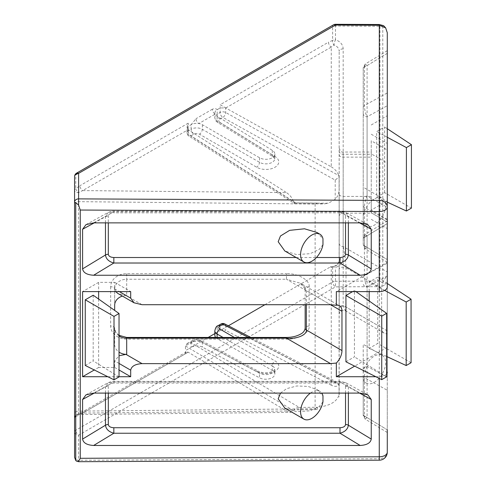 <?xml version="1.0" encoding="UTF-8"?>
<svg xmlns="http://www.w3.org/2000/svg" width="486" height="486" viewBox="0 0 486 486"><rect width="100%" height="100%" fill="white"/><g stroke="black" fill="none" stroke-linecap="round" stroke-linejoin="round"><path stroke-width="0.36" stroke-dasharray="2.43 1.82" d="M339.173 194.102L339.173 308.707C339.173 315.772 339.173 315.772 339.173 308.707C339.173 315.772 339.173 315.772 339.173 308.707L339.173 194.102A4.01 2.315 0 0 0 340.346 195.737A4.01 2.315 0 0 0 343.183 196.417L371.243 196.417L371.243 152.051L371.243 154.256L371.243 153.862L387.281 163.12L387.281 275.878A12.029 6.944 120 0 0 381.656 288.368L381.656 327.649A12.029 6.944 120 0 0 384.147 333.153A12.029 6.944 120 0 0 387.281 333.639L387.281 115.704L387.281 150.028L371.243 140.77L371.243 153.862M224.775 323.937A4.01 2.272 -62.6 0 1 225.662 325.808A4.01 2.272 -0.9 0 0 220.097 325.918L220.164 330.541A4.01 2.272 179.1 0 1 225.735 330.425L225.662 325.808L338.833 384.529C337.533 386.728 335.006 386.947 331.252 385.185L331.252 267.197L330.431 266.881L331.154 266.638L332.637 266.45L332.637 281.941L75.749 430.256A4.01 2.315 180 0 0 74.571 431.896A4.01 3.287 180 0 0 78.556 435.183A4.01 3.287 180 0 0 78.604 435.183L335.498 286.868L379.311 286.643L379.311 458.741A8.019 6.573 180 0 0 387.281 452.168L387.281 281.036L385.635 284.067L382.786 283.241L382.786 25.375L383.618 25.679M293.58 201.745L294.437 203.598L188.823 136.001A4.01 2.351 -57.4 0 1 188.052 134.203L293.58 201.745C292.378 198.094 290.021 195.062 286.521 192.638L82.705 190.585L188.173 129.689L286.521 192.638M188.173 352.174L82.705 413.064A4.01 2.315 -120 0 0 80.749 412.893A4.01 2.315 -120 0 0 79.917 414.728L185.482 353.778L186.284 351.961L188.173 352.174L286.521 411.01L290.743 412.383L293.58 410.652L185.415 345.941L187.08 343.566L190.937 342.636L299.267 407.45C296.673 407.572 294.929 408.374 294.054 409.85L317.121 409.619L315.116 408.744L78.58 411.132L78.58 201.66L315.116 204.041L317.121 203.075L323.731 203.962L328.336 203.239L295.688 202.911L294.437 203.598M225.783 107.977L331.252 47.081L331.252 166.807L225.735 107.947L225.662 112.485A4.01 2.193 -60.8 0 1 225.662 112.491A4.01 2.193 -60.8 0 1 222.88 117.43L335.212 180.093L339.088 176.837L338.833 175.616L225.662 112.485A4.01 2.357 0.9 0 0 220.097 112.491L217.163 114.18L217.23 109.642C215.948 108.542 214.326 108.408 212.352 109.241A4.01 2.315 -120 0 0 215.134 114.125A8.019 4.708 0.9 0 0 217.133 116.239L272.33 150.374A9.04 5.31 -179.1 0 1 274.863 154.135A9.04 5.31 -179.1 0 1 269.323 158.928A9.04 5.31 -179.1 0 1 259.548 157.75L202.395 124.75A8.019 4.708 0.9 0 0 198.823 123.541A8.019 4.708 0.9 0 0 191.15 124.695L188.222 126.39L187.043 128.031L188.125 129.659L188.052 134.203A4.01 2.357 0.9 0 1 186.976 132.563A4.01 4.01 0 0 0 188.823 136.001A4.01 2.351 -57.4 0 0 190.937 135.867L193.871 134.179A4.01 2.357 -179.1 0 1 199.491 134.203L256.644 167.202A13.049 7.661 0.9 0 0 274.936 167.293A13.049 7.661 0.9 0 0 275.094 156.553L219.897 122.423A4.01 2.315 -58.3 0 1 217.837 122.587A4.01 2.315 -58.3 0 1 217.066 120.783L217.133 116.239M215.675 337.436A8.019 4.55 -0.9 0 0 217.133 338.608L272.33 370.478A9.04 5.127 179.1 0 1 274.863 373.971A9.04 5.127 179.1 0 1 272.221 377.665A9.04 5.127 179.1 0 1 259.548 377.853L202.395 347.119A8.019 4.55 -0.9 0 0 191.15 347.29L208.221 337.436M363.224 349.744L363.224 378.509L363.224 344.319L382.3 355.333A16.038 9.258 -60 0 1 385.623 362.678A16.038 9.258 -60 0 1 378.624 378.813A16.038 9.258 -60 0 1 366.268 383.108A16.038 9.258 -60 0 1 363.224 378.509L363.224 381.352L366.268 383.108M363.224 192.62L363.224 224.228L366.268 225.984A16.038 9.258 -60 0 1 363.224 221.385L363.224 187.195L382.3 198.209A16.038 9.258 -60 0 1 385.623 205.548A16.038 9.258 -60 0 1 378.624 221.689A16.038 9.258 -60 0 1 366.268 225.984M214.855 333.603L228.371 325.802M264.906 304.71L330.431 266.881M331.252 385.185L225.735 330.425M214.812 330.887A8.019 4.55 179.1 0 1 217.163 327.613L217.23 332.236A8.019 4.55 -0.9 0 0 214.885 335.51M317.121 409.619L317.504 407.262C329.727 405.925 336.913 401.776 339.052 394.82L339.07 383.241L250.788 337.436M339.173 394.857L339.173 51.206L339.088 396.934M335.212 180.093L335.212 199.272C337.484 196.897 338.778 193.932 339.088 190.391L339.173 190.154M335.212 199.272L328.336 203.239M363.224 376.03L363.224 414.321C363.224 416.059 363.224 416.059 363.224 414.321C363.224 416.059 363.224 416.059 363.224 414.321L363.224 376.03A4.01 2.315 0 0 0 364.403 377.665C364.53 373.479 365.429 369.712 367.094 366.371L367.094 235.795L365.156 234.307L364.403 237.429A4.01 2.315 0 0 0 363.224 239.069L363.224 239.063A4.01 3.274 -0 0 1 367.094 235.795L387.281 223.566L387.281 377.446L367.094 366.371A4.01 3.274 -0 0 0 363.224 369.639M322.971 244.622L319.223 249.403L310.092 253.68L296.575 254.579L284.826 250.976M316.896 232.46L322.971 238.814M369.184 300.992L369.184 348.371L377.683 343.456L377.683 277.142L369.184 282.05L369.184 291.618M345.935 361.791L354.44 356.882L354.44 290.561L352.611 291.618M387.281 263.163L387.281 223.572L364.403 237.429L364.403 275.726L387.281 263.163L387.281 356.773L387.281 347.314L354.659 366.146M387.281 347.314L387.281 333.639M387.281 275.878L387.281 262.203L336.342 291.618M107.801 376.723L119.034 376.723M375.842 376.723L379.262 376.723A8.019 4.629 180 0 0 386.607 373.953M98.628 299.06L98.628 367.465L114.666 367.465L114.666 360.922L119.034 355.758M119.034 335.923A12.029 9.823 -0 0 1 114.666 328.348L114.666 344.55A12.029 9.823 180 0 0 119.034 352.125M126.688 273.661L126.688 279.25L286.485 279.25L286.485 273.661L126.688 273.661A16.038 13.092 180 0 0 110.656 286.752A4.01 2.315 0 0 1 113.487 287.433A4.01 2.315 0 0 1 114.666 289.067L114.666 305.269L114.666 289.067A12.029 9.823 -0 0 1 126.688 279.25L126.688 295.452A12.029 9.823 180 0 0 122.417 296.089M126.688 295.452L117.983 293.532M115.68 291.618L114.666 288.903L114.666 282.36L98.628 282.36L98.628 291.618M387.281 390.222L387.281 429.818L364.403 415.955L364.403 377.665L387.281 390.222L387.281 377.446M363.224 277.36A4.01 2.315 0 0 1 364.403 275.726C364.53 279.912 365.429 283.678 367.094 287.019L367.094 417.596L387.281 429.818M363.224 205.809A4.01 2.315 0 0 0 364.403 207.449L387.281 220.006L387.281 259.603C387.281 263.078 387.281 263.078 387.281 259.603C387.281 263.078 387.281 263.078 387.281 259.603L364.403 245.74L364.403 207.449C364.53 203.257 365.429 199.491 367.094 196.15L367.094 65.58L365.156 64.085L364.403 67.214A4.01 2.315 0 0 0 363.224 68.848C363.224 67.111 363.224 67.111 363.224 68.848C363.224 67.111 363.224 67.111 363.224 68.848L363.224 244.106L363.224 68.848A4.01 3.274 -0 0 1 367.094 65.58L387.281 53.345L387.281 207.23L367.094 196.15A4.01 3.274 -0 0 0 363.224 199.424M387.281 206.915L387.281 105.723L367.094 116.798A4.01 3.274 -0 0 1 363.224 113.53M387.281 220.006L387.281 207.23M387.281 53.345L364.403 67.214L364.403 105.505C364.53 109.696 365.429 113.457 367.094 116.798L367.094 247.374L365.156 248.862L364.403 245.74A4.01 2.315 0 0 1 363.224 244.1A4.01 3.274 -0 0 0 367.094 247.374L387.281 259.603M363.224 107.145A4.01 2.315 0 0 1 364.403 105.505L387.281 92.948L387.281 105.723M381.656 288.368L346.014 267.792C345.838 261.14 344.89 254.05 343.183 246.517L343.183 152.051L343.183 213.178L371.243 213.178L371.243 212.783L387.281 222.041C387.281 218.512 387.281 218.512 387.281 222.041C387.281 218.512 387.281 218.512 387.281 222.041L371.243 212.783C371.243 209.253 371.243 209.253 371.243 212.783C371.243 209.253 371.243 209.253 371.243 212.783L371.243 140.77M387.281 32.769L387.281 281.036M387.281 286.989L387.281 262.203M387.281 163.12L387.281 150.028M371.243 213.178L371.243 196.417M371.243 124.963L387.281 115.704M387.281 219.332L371.243 210.074L387.281 200.815M384.614 192.632L384.614 126.968L376.68 131.548L376.68 197.213L384.614 192.632L411.429 208.111M98.628 367.465L94.284 369.974M98.628 282.36L82.59 291.618M85.257 365.466L93.191 360.879L93.191 295.215M331.252 267.197C336.039 266.747 338.675 264.572 339.173 260.678C338.201 264.408 335.85 266.328 332.108 266.45L335.474 267.531C340.334 265.757 342.903 262.707 343.183 258.364L343.183 48.892C342.903 44.554 340.334 41.498 335.474 39.731A4.01 0.832 -72.6 0 0 334.034 45.07L331.252 47.081A4.01 2.315 60 0 1 328.469 42.203L220.164 104.733L225.735 107.947L220.164 107.947L217.23 109.642A8.019 4.708 0.9 0 0 214.885 112.904A8.019 4.708 0.9 0 0 215.134 114.125L198.823 123.541A4.01 2.315 -120 0 1 196.034 118.663L191.15 124.695L191.083 129.24L188.149 130.934A4.01 2.357 0.9 0 0 186.976 132.563L187.043 128.031M76.575 173.15A4.01 2.315 -120 0 0 75.749 174.99A4.01 2.315 -0 0 0 74.571 176.625L74.571 418.525C75.281 415.658 76.606 414.321 78.544 414.515L290.743 412.383M379.305 460.187L379.311 458.741L78.604 460.254A4.01 3.287 180 0 1 74.571 456.968L74.571 457.302M185.482 353.778L185.482 350.564L191.15 347.29L191.083 342.666A8.019 4.55 179.1 0 1 202.322 342.496L202.395 347.119M371.243 219.332L387.281 228.59M371.243 134.221L387.281 143.479M114.666 282.36L130.698 291.618M114.666 367.465L119.034 369.986M119.034 376.923L93.191 360.879M387.281 128.723L384.614 126.968M387.281 137.271L376.68 131.548M387.281 202.133L376.68 197.213M387.281 283.484L377.683 277.142M411.065 362.732L377.683 343.456M384.669 290.403L369.184 282.05M386.607 356.457L369.184 348.371M386.607 376.85L354.44 356.882M355.934 291.618L354.44 290.561M339.173 216.452A4.01 3.274 180 0 1 343.183 213.178L343.183 305.439L345.188 310.663L346.014 307.073L346.014 267.792A4.01 2.315 0 0 0 341.646 267.288A4.01 2.315 0 0 0 339.173 269.426M119.034 335.328L115.741 332.078L114.666 328.348A4.01 2.315 0 0 0 113.487 326.714A4.01 2.315 0 0 0 110.656 326.033A16.038 13.092 180 0 0 126.688 339.131L286.485 339.131C297.705 339.714 310.177 332.515 309.163 326.033L309.163 286.752A4.01 2.315 0 0 0 305.153 289.067A4.01 2.315 0 0 0 306.326 290.707L330.583 304.71L286.485 279.25L300.518 283.283L306.326 290.707L306.326 304.71M114.666 328.348L114.666 344.55M322.971 401.752L319.223 406.527L310.092 410.804L296.575 411.703L284.826 408.106M280.489 393.095L286.619 388.654L296.812 385.963L308.179 386.449L316.896 389.584L322.971 395.938M340 383.053L113.833 383.053C110.486 383.247 108.645 384.311 108.305 386.248A4.01 2.315 0 0 0 105.468 386.923L108.086 382.725L113.833 382.014L340 382.014L345.746 382.725L348.365 386.923A4.01 2.315 0 0 0 345.528 386.248C345.188 384.311 343.347 383.247 340 383.053L340 381.358L340 382.014L360.187 393.095M105.468 222.874L105.468 216.707L108.086 212.51L113.833 211.793L113.833 211.137L113.833 212.832C110.486 213.032 108.645 214.095 108.305 216.027L108.305 222.874M93.652 222.874L113.833 211.793L340 211.793L345.746 212.51L348.365 216.707L348.365 222.874M367.094 417.596L365.156 419.084L364.403 415.955A4.01 2.315 0 0 1 363.224 414.321A4.01 3.274 -0 0 0 367.094 417.596M363.224 215.577A16.038 9.258 -60 0 1 371.14 201.332A16.038 9.258 -60 0 1 382.3 198.209M310.451 393.095A16.038 9.258 -60 0 1 319.934 391.339A16.038 9.258 -60 0 1 321.793 393.095M363.224 372.701A16.038 9.258 -60 0 1 371.14 358.455A16.038 9.258 -60 0 1 382.3 355.333M387.281 275.939L367.094 287.019A4.01 3.274 -0 0 1 363.224 283.745M113.833 383.053L113.833 381.358L113.833 382.014L93.652 393.095M94.229 222.874L105.468 216.707A4.01 2.315 180 0 1 108.305 216.027M345.528 222.874L345.528 216.027A4.01 2.315 180 0 1 348.365 216.707L359.604 222.874M360.187 222.874L340 211.793L340 211.137L340 212.832L113.833 212.832M299.267 407.45L317.504 407.262M338.833 384.529L339.088 383.849L339.052 384.481L248.395 337.436M339.052 394.82L339.052 384.481M187.08 343.566L191.915 340.777C195.062 339.179 198.239 339.131 201.435 340.631A4.01 2.315 118.3 0 1 202.322 342.496L259.481 373.236A9.04 5.127 -0.9 0 0 272.148 373.041A9.04 5.127 -0.9 0 0 274.797 369.348A9.04 5.127 -0.9 0 0 272.263 365.855A4.01 2.394 -60 0 1 275.094 360.946A13.049 7.399 179.1 0 1 274.936 371.322A13.049 7.399 179.1 0 1 256.644 371.596L199.491 340.862A4.01 2.272 -0.9 0 0 193.871 340.947A4.01 2.315 60 0 0 191.915 340.777A4.01 2.315 60 0 0 191.083 342.666L185.415 345.941L185.482 350.564M331.252 166.807C335.006 169.085 337.533 172.026 338.833 175.616M188.173 129.689L187.043 127.125L187.043 128.055M339.088 176.837L339.088 190.391M317.121 203.075L294.054 202.838M74.571 203.974A4.01 2.315 180 0 1 78.58 201.66L78.538 192.584L82.705 190.585A4.01 2.315 -120 0 1 79.917 185.701L75.749 188.72A4.01 1.646 -131.4 0 0 78.538 192.584A4.01 2.223 0 0 1 74.571 190.36A4.01 2.315 0 0 1 75.749 188.72L75.749 174.99L332.637 26.675L332.637 40.405L328.469 42.203M294.054 409.85L293.58 410.652M286.521 411.01L82.705 413.064L78.538 414.272A4.01 2.825 -105.3 0 0 77.523 414.291L77.523 414.291A4.01 2.825 -105.3 0 0 75.749 416.526L79.917 414.728M295.688 202.911L190.937 135.867A4.01 2.315 -120 0 1 188.149 130.989A4.01 2.315 -120 0 1 188.149 130.934L188.222 123.171L187.043 127.125M343.183 48.892A4.01 2.315 180 0 0 339.173 51.206C338.985 48.302 337.272 46.255 334.034 45.07A4.01 2.825 74.7 0 1 332.637 40.405A4.01 2.315 -0 0 1 335.474 39.731L335.474 25.995L379.949 26.262L382.786 25.375M379.949 26.262L379.949 280.993L382.786 283.241M335.492 24.3L335.474 25.995A4.01 2.315 0 0 0 332.637 26.675A4.01 2.315 -120 0 1 333.469 24.835M186.284 351.961L80.749 412.893L77.523 414.291A4.01 4.01 0 0 0 74.571 418.16A4.01 3.888 -0 0 1 78.538 414.272L78.544 414.522M379.949 280.993L335.474 281.266L335.498 286.868A4.01 2.315 -120 0 1 332.637 281.941A4.01 2.315 180 0 1 335.474 281.266L335.474 267.531M387.281 330.899L343.183 305.439A4.01 3.274 180 0 0 339.173 308.707A4.01 2.315 0 0 1 341.646 306.569A4.01 2.315 0 0 1 346.014 307.073L381.656 327.649M339.173 243.243A4.01 3.274 180 0 0 343.183 246.517L387.281 271.978M286.485 339.131L286.485 337.436M110.656 286.752L110.656 326.033M339.173 154.821A4.01 2.315 0 0 0 340.346 156.456A4.01 2.315 0 0 0 343.183 157.136L371.243 157.136M74.571 418.16A4.01 2.315 180 0 1 75.749 416.526L75.749 430.256A4.01 2.315 -120 0 0 78.58 435.17A4.01 2.315 -120 0 0 78.604 435.183L78.598 461.336M331.154 267.16L331.154 266.638M219.897 122.423A4.01 2.357 -179.1 0 1 219.945 119.119A4.01 2.315 60 0 1 217.163 114.24A4.01 2.315 60 0 1 217.163 114.18A8.019 4.708 0.9 0 0 214.812 117.448A8.019 4.708 0.9 0 0 217.066 120.783L272.263 154.919A9.04 5.31 -179.1 0 1 274.797 158.679A9.04 5.31 -179.1 0 1 269.25 163.466A9.04 5.31 -179.1 0 1 259.481 162.294L202.322 129.294A8.019 4.708 0.9 0 0 191.083 129.24A4.01 2.315 -120 0 0 191.083 129.294A4.01 2.315 -120 0 0 193.871 134.179M219.945 119.119L222.88 117.43A4.01 2.315 60 0 1 220.097 112.545A4.01 2.315 60 0 1 220.097 112.491L220.164 104.733M202.395 124.75L202.322 129.294A4.01 2.236 -60 0 1 199.491 134.203M259.548 157.75L259.481 162.294A4.01 2.236 -60 0 1 256.644 167.202M272.33 150.374L272.263 154.919A4.01 2.315 121.7 0 0 273.035 156.717A4.01 2.315 121.7 0 0 275.094 156.553M274.863 373.971L274.797 369.348L272.98 371.152C268.217 373.327 263.424 373.4 258.595 371.365A4.01 2.315 118.3 0 1 259.481 373.236L259.548 377.853M315.116 204.041L315.116 408.744M345.528 216.027C345.188 214.095 343.347 213.032 340 212.832M296.144 257.513L316.429 257.513M379.262 378.436L379.262 376.723M309.163 286.752C310.177 280.276 297.705 273.077 286.485 273.661M212.352 109.241L196.034 118.663M188.222 123.171L79.917 185.701M379.287 281.042L379.311 286.643C381.905 286.582 384.013 285.719 385.635 284.067M339.173 150.988A4.01 3.274 180 0 0 343.183 154.256L371.243 154.256M114.666 288.903L119.362 291.618M142.04 304.71L126.002 295.452M119.034 363.443L114.666 360.922M105.468 393.095L105.468 386.923L94.229 393.095M359.604 393.095L348.365 386.923L348.365 393.095M108.305 386.248L108.305 393.095M345.528 393.095L345.528 386.248M193.871 340.947L190.937 342.636M234.374 337.436L275.094 360.946M217.995 325.717A4.01 2.315 60 0 0 217.163 327.613L220.097 325.918A4.01 2.315 -120 0 1 220.097 325.863A4.01 2.315 -120 0 1 220.923 324.022M217.114 337.436L217.133 338.608M223.031 337.436L272.263 365.855L272.33 370.478M78.538 414.272L78.58 411.132A4.01 2.315 180 0 0 74.571 413.446M379.311 24.519L379.287 26.214M339.173 260.678A4.01 2.315 180 0 1 343.183 258.364M256.644 371.596A4.01 2.315 118.3 0 1 258.595 371.365L201.435 340.631A4.01 2.315 118.3 0 0 199.491 340.862M126.688 339.131L126.688 337.436M309.163 326.033A4.01 2.315 0 0 0 305.153 328.348M305.153 304.71L305.153 289.067C306.059 288.35 304.515 286.424 300.518 283.283L339.477 305.773M274.863 154.135L274.797 158.679L273.035 156.717L217.837 122.587C216.537 121.136 215.681 122.272 214.812 117.448L214.885 112.904M384.147 333.153L345.188 310.663C341.883 309.57 339.878 310.724 339.173 314.132M339.173 148.042C340.261 151.176 341.597 152.513 343.183 152.051L371.243 152.051M86.016 394.839L108.086 382.725C111.027 381.577 112.946 381.121 113.833 381.358L340 381.358L345.746 382.725L367.823 394.839M86.016 224.623L108.086 212.51C111.027 211.361 112.946 210.9 113.833 211.137L340 211.137L345.746 212.51L367.823 224.623M387.281 220.905L365.156 234.307L363.224 237.733M387.281 432.485L365.156 419.084L363.224 415.652M387.281 262.27L365.156 248.862L363.224 245.436M387.281 50.684L365.156 64.085L363.224 67.518M316.896 389.584L319.934 391.339M294.674 203.664L323.731 203.962M76.855 461.305L76.551 461.141"/><path stroke-width="0.73" d="M74.571 418.525L74.571 456.968M387.281 259.603L387.281 206.915A8.019 6.518 180 0 0 379.311 200.396L379.311 25.272L335.498 25.047L78.604 173.362A4.01 3.256 180 0 0 78.556 173.362A4.01 3.256 180 0 0 74.571 176.625L74.571 457.302L75.749 460.509L76.545 461.147L78.598 461.336L80.245 458.304L379.262 456.797L379.262 378.436M228.371 325.802L264.906 304.71M223.031 337.436L217.066 333.985A8.019 4.55 179.1 0 1 214.812 330.887L214.885 335.51A8.019 4.55 -0.9 0 0 215.675 337.436M208.221 337.436L214.855 333.603M322.971 238.814L322.971 244.622A16.038 9.258 -60 0 1 315.062 258.868A16.038 9.258 -60 0 1 303.896 261.99A16.038 9.258 -60 0 1 303.896 243.474A16.038 9.258 -60 0 1 319.934 234.216A16.038 9.258 -60 0 1 322.971 238.814M303.896 261.99L284.826 250.983L278.18 241.718L280.471 235.989L289.613 230.352L304.509 228.797L316.896 232.46L319.934 234.216M369.184 291.618L369.184 300.992M352.611 291.618L345.935 295.47L345.935 361.791L381.729 379.663L386.607 376.85L386.607 313.318L355.934 291.618M354.659 366.146L336.342 376.723L336.342 363.054A12.029 6.944 120 0 0 341.968 350.564L341.968 311.283A12.029 6.944 120 0 0 339.477 305.773A12.029 6.944 120 0 0 336.342 305.287L336.342 291.618L379.262 291.618L379.262 211.544L80.245 210.037L80.245 458.304M94.229 222.874L82.59 229.264L82.59 268.861L105.468 254.998A4.01 2.315 180 0 1 108.305 254.318C108.645 256.256 110.486 257.319 113.833 257.513L113.833 263.017C108.809 261.614 106.021 258.941 105.468 254.998L105.468 222.874M82.59 229.264L86.016 224.623L93.652 222.874L360.187 222.874L367.823 224.623L371.243 229.264L359.604 222.874M316.429 257.513L340 257.513C343.347 257.319 345.188 256.256 345.528 254.318A4.01 2.315 180 0 1 348.365 254.998L371.243 268.861L371.243 229.264M371.243 268.861C370.563 272.725 366.881 274.857 360.187 275.246L340 263.017L113.833 263.017L93.652 275.246L360.187 275.246M93.652 275.246C86.958 274.857 83.27 272.725 82.59 268.861M348.365 393.095L348.365 425.214C347.812 429.162 345.024 431.835 340 433.239L113.833 433.239L93.652 445.468L360.187 445.468L340 433.239L340 427.735C343.347 427.534 345.188 426.471 345.528 424.539L345.528 393.095M93.652 445.468C86.958 445.073 83.27 442.946 82.59 439.077L105.468 425.214L105.468 393.095M94.229 393.095L82.59 399.48L82.59 439.077M82.59 399.48L86.016 394.839L93.652 393.095L360.187 393.095L367.823 394.839L371.243 399.48L359.604 393.095M345.528 424.539A4.01 2.315 0 0 1 348.365 425.214L371.243 439.077L371.243 399.48M371.243 439.077C370.563 442.946 366.881 445.073 360.187 445.468M119.034 355.758L126.002 354.373L142.04 363.631L330.583 363.631L336.342 363.054M142.04 363.631C135.199 364.05 131.42 366.231 130.698 370.18L119.034 363.443M119.034 376.723L130.698 376.723L130.698 370.18M119.362 291.618L130.698 298.161L130.698 291.618L82.59 291.618L82.59 376.723L107.801 376.723M130.698 298.161L134.021 302.79L142.04 304.71L330.583 304.71L336.342 305.287M336.342 376.723L375.842 376.723M126.002 354.373L126.688 354.373A12.029 9.823 180 0 1 119.034 352.125M114.666 305.269L114.666 310.408L114.666 305.269A12.029 9.823 180 0 1 122.417 296.089M134.021 302.79L117.983 293.532L115.68 291.618M98.628 291.618L98.628 299.06M387.281 429.818L387.281 452.168A8.019 4.629 180 0 1 384.93 455.443A8.019 4.629 180 0 1 379.262 456.797L379.305 460.187A8.019 8.019 0 0 0 387.281 452.168M387.281 92.948L387.281 53.351M385.635 27.836L379.311 25.272L379.311 24.519L383.612 25.679L385.635 27.836L387.281 32.769L387.281 286.989A8.019 4.629 180 0 1 379.262 291.618M94.284 369.974L82.59 376.723M85.257 299.801L85.257 365.466L114.01 379.821L119.034 376.923L119.034 313.5L93.191 295.215L85.257 299.801L114.01 316.398L114.01 379.821M387.281 372.094A8.019 4.629 180 0 1 386.607 373.953M80.245 210.037L78.598 205.104L75.749 202.644L74.571 202.571M74.571 176.625A4.01 4.01 0 0 1 76.575 173.15A4.01 2.315 -120 0 1 78.58 173.35A4.01 2.315 -120 0 1 78.604 173.362L78.604 198.883L379.311 200.396L379.262 211.544A8.019 4.629 180 0 0 384.93 210.189A8.019 4.629 180 0 0 387.281 206.915M119.034 369.986L130.698 376.723M119.034 313.5L114.01 316.398M411.429 144.682L406.405 147.586L406.405 211.009L411.429 208.111L411.429 144.682L387.281 128.723M406.405 147.586L387.281 137.271M406.405 211.009L387.281 202.133M411.065 299.2L406.187 302.013L406.187 365.545L411.065 362.732L411.065 299.2L387.281 283.484M406.187 302.013L384.669 290.403M406.187 365.545L386.607 356.457M386.607 313.318L381.729 316.137L345.935 295.47M381.729 316.137L381.729 379.663M341.968 350.564L306.326 329.988C307.213 334.921 296.302 339.416 286.485 338.171L126.688 338.171L126.688 354.373M321.793 393.095A16.038 9.258 -60 0 1 322.971 395.938L322.971 401.752A16.038 9.258 -60 0 1 315.062 415.992A16.038 9.258 -60 0 1 303.896 419.114L284.826 408.106L278.18 398.842L280.489 393.095M113.833 427.735L113.833 433.239C108.809 431.835 106.021 429.162 105.468 425.214A4.01 2.315 0 0 1 108.305 424.539C108.645 426.471 110.486 427.534 113.833 427.735L340 427.735M348.365 222.874L348.365 254.998C347.812 258.941 345.024 261.614 340 263.017L340 257.513M303.896 419.114A16.038 9.258 -60 0 1 301.18 407.213A16.038 9.258 -60 0 1 310.451 393.095M335.492 24.3A4.01 4.01 0 0 0 333.469 24.835A4.01 2.315 -120 0 1 335.498 25.047L335.492 24.3L379.311 24.519M119.034 335.923A12.029 9.823 -0 0 0 126.688 338.171L126.688 337.436L286.485 337.436L286.485 338.171L330.583 363.631M345.528 254.318L345.528 222.874M108.305 222.874L108.305 254.318M113.833 257.513L296.144 257.513M75.749 202.644L75.749 460.509M74.571 202.14A4.01 3.256 180 0 1 78.604 198.883L78.598 205.104M78.598 461.336L78.604 461.7L76.551 461.141M341.968 311.283L330.583 304.71M306.326 304.71L306.326 329.988A4.01 2.315 0 0 1 305.153 328.348L305.153 304.71M108.305 393.095L108.305 424.539M248.395 337.436L222.88 324.198L219.945 325.887A4.01 2.272 -0.9 0 0 219.897 329.077L234.374 337.436M219.897 329.077A4.01 2.394 -60 0 0 217.066 333.985L217.114 337.436M220.923 324.022A4.01 2.315 -120 0 1 222.88 324.198A4.01 2.272 -62.6 0 1 224.775 323.937A4.01 4.01 0 0 0 220.923 324.022L217.995 325.717A4.01 2.315 60 0 1 219.945 325.887M379.305 460.187L78.604 461.7M76.575 173.15L333.469 24.835M250.788 337.436L224.775 323.937M217.995 325.717C216.604 325.869 215.547 327.594 214.812 330.887M126.688 337.436L119.034 335.328M286.485 337.436C291.91 337.393 296.551 336.312 300.415 334.192C303.021 332.989 304.601 331.039 305.153 328.348"/></g></svg>
